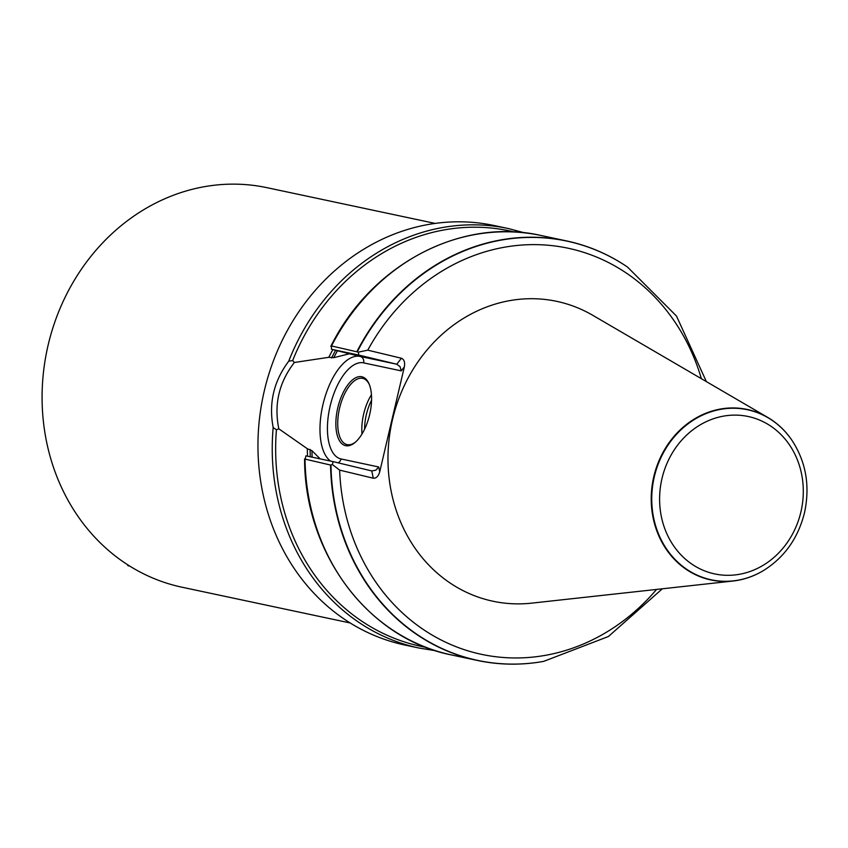 <?xml version="1.0" encoding="UTF-8"?>
<svg xmlns="http://www.w3.org/2000/svg" width="848" height="848" viewBox="0 0 848 848"><rect width="100%" height="100%" fill="white"/><g stroke="black" fill="none" stroke-linecap="round" stroke-linejoin="round"><path stroke-width="1.27" d="M435.13 223.416L266.908 187.662A204.241 181.313 102 0 0 48.145 345.041A204.241 181.313 102 0 0 181.97 587.208L350.192 622.973M791.343 439.402A87.153 77.369 102 0 0 791.269 439.296A87.153 77.369 102 0 0 767.726 417.417L592.869 315.361A153.287 136.083 102 0 0 391.734 423.004A153.287 136.083 102 0 0 531.696 603.14L732.937 581.039A87.153 77.369 102 0 0 763.348 570.63A87.153 77.369 102 0 0 763.454 570.566M379.724 471.838L378.717 466.972L375.802 470.205L371.753 470.926L373.268 478.208C376.226 478.442 378.378 476.311 379.724 471.838L404.348 366.877C405.132 362.255 404.146 359.382 401.401 358.248L367.767 350.16L358.333 352.143L358.831 355.089L396.779 364.216L360.156 356.436L331.451 349.27L331.504 345.952L358.333 352.143M373.268 478.208L339.635 470.121L332.342 464.524L330.561 465.054A214.449 190.376 102 0 0 477.413 660.454A214.449 190.376 102 0 0 543.398 661.419A214.449 190.376 102 0 0 543.547 661.387M627.393 266.972A214.449 190.376 102 0 0 627.266 266.887A214.449 190.376 102 0 0 566.602 240.927A214.449 190.376 102 0 0 357.029 351.379M330.561 465.054L304.58 458.991C304.57 553.638 368.435 638.904 451.889 655.027A214.449 190.376 102 0 1 305.026 459.627L305.937 455.853L333.126 461.63L332.342 464.524M330.89 346.207L331.504 345.952A214.449 190.376 102 0 1 541.066 235.5L566.602 240.927M351.284 354.241L350.669 354.082M332.84 349.62A184.864 164.109 102 0 0 328.812 357.315L333.773 357.676L349.291 353.817M320.152 458.874L311.969 450.659L307.368 448.751A184.864 164.109 102 0 0 307.495 456.192M307.368 448.751L278.822 428.823L276.427 429.777L273.173 427.509A214.449 190.376 102 0 0 419.124 648.063L435.671 650.734M273.173 427.509C268.572 403.235 273.766 381.123 288.733 361.184A214.449 190.376 102 0 1 508.302 228.536L494.034 225.504A214.449 190.376 102 0 0 264.322 390.748A214.449 190.376 102 0 0 404.846 645.031L419.124 648.063M767.726 417.417A87.153 77.369 102 0 0 653.363 478.611A87.153 77.369 102 0 0 732.937 581.039M288.723 361.184L292.666 360.559L294.383 362.478L328.812 357.315M331.451 349.27L358.831 355.089M278.822 428.823C273.83 404.454 279.024 382.342 294.383 362.478M371.753 470.926L333.126 461.63M337.78 407.824A35.404 16.292 103.5 0 1 353.054 379.438A35.404 16.292 103.5 0 1 369.007 383.752A35.404 16.292 103.5 0 1 354.856 442.624A35.404 16.292 103.5 0 1 338.797 439.455A35.404 16.292 103.5 0 1 337.78 407.824M378.717 466.972L341.066 458.969A49.354 22.716 103.5 0 1 330.116 406.192A49.354 22.716 103.5 0 1 363.612 362.87L401.252 370.873L400.044 366.633L396.779 364.216L401.401 358.248M369.293 384.441A34.037 15.667 -76.5 0 0 362.859 378.399A34.037 15.667 -76.5 0 0 339.571 408.238A34.037 15.667 -76.5 0 0 346.938 444.585A34.037 15.667 -76.5 0 0 355.418 442.137M129.691 566.051L127.942 565.68L129.818 566.135M127.338 564.567L127.942 565.68M701.37 378.696A207.622 184.323 102 0 0 547.914 245.22A207.622 184.323 102 0 0 367.767 350.16M339.635 470.121A207.622 184.323 102 0 0 457.994 647.448A207.622 184.323 102 0 0 656.575 589.424M706.373 381.611L676.513 316.081L627.509 267.056A214.332 190.27 102 0 0 357.4 351.56M337.44 350.786A180.412 160.155 102 0 0 333.773 357.676M311.969 450.659A180.412 160.155 102 0 0 312.128 457.167M310.124 449.419A181.769 161.364 102 0 0 310.283 456.775M335.617 350.319A181.769 161.364 102 0 0 331.579 357.983M276.427 429.777A212.403 188.553 102 0 0 426.099 647.374M791.417 439.508A86.931 77.168 102 0 0 686.71 424.859A86.931 77.168 102 0 0 661.959 541.289A86.931 77.168 102 0 0 763.56 570.503C784.474 557.369 798.116 538.141 804.476 512.828C810.306 485.745 805.95 461.301 791.417 439.508L791.269 439.296M800.915 511.916A80.465 71.433 -78 0 1 680.817 554.709A80.465 71.433 -78 0 1 712.638 419.018A80.465 71.433 -78 0 1 800.915 511.916M330.974 464.99A214.332 190.27 102 0 0 543.695 661.366L608.387 636.519L662.33 588.798M514.397 232.002A212.403 188.553 102 0 0 292.666 360.559M363.612 362.87A5.448 4.834 102 0 0 360.156 356.436A54.802 25.217 -76.5 0 0 324.307 399.334A54.802 25.217 -76.5 0 0 330.55 461.089M401.252 370.873L404.348 366.877M341.066 458.969A5.448 4.834 -78 0 1 338.055 462.828M362.011 433.975A34.037 15.667 103.5 0 1 363.665 414.025A34.037 15.667 103.5 0 1 371.456 394.702M371.572 400.161A32.001 14.723 -76.5 0 0 366.347 414.651A32.001 14.723 -76.5 0 0 364.598 429.162M477.413 660.454L451.889 655.027M330.784 346.419C371.191 264.629 461.058 217.056 541.066 235.5M508.302 228.536L524.509 232.829"/></g></svg>
